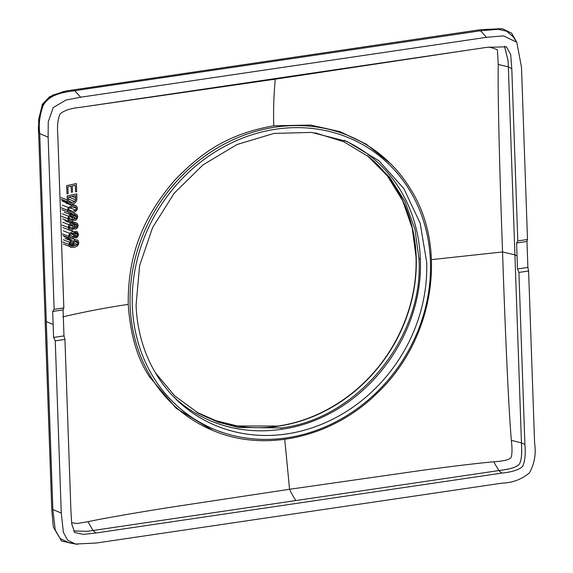 <?xml version="1.0" encoding="UTF-8"?>
<svg xmlns="http://www.w3.org/2000/svg" width="573" height="573" viewBox="0 0 573 573"><rect width="100%" height="100%" fill="white"/><g stroke="black" fill="none" stroke-linecap="round" stroke-linejoin="round"><path stroke-width="0.86" d="M155.39 372.794L174.693 395.843L198.767 413.455L217.919 422.115L238.425 427.479L281.329 427.938C357.33 418.999 423.97 337.468 419.006 258.975L414.967 229.322L404.982 201.51L389.561 177.143L369.327 157.145L343.779 141.739L315.078 132.836M367.887 156.035A154.581 137.857 -56.4 0 1 416.227 256.912A154.581 137.857 -56.4 0 1 344.767 398.994A154.581 137.857 -56.4 0 1 197.184 412.553M77.556 544.35L61.583 541.113L53.346 527.11L51.778 509.691L38.656 133.781L45.217 321.74M38.656 133.781L38.656 119.456L42.166 105.303L52.537 95.218L66.002 90.978L480.503 29.674L502.213 28.65L511.596 33.155L516.889 42.388M367.307 155.598L387.362 175.868L402.661 200.657L412.238 228.212L416.012 256.761C416.578 272.411 414.78 288.011 410.605 303.583C406.508 318.975 400.212 333.737 391.717 347.883C366.29 390.292 323.1 419.558 278.077 426.04L237.337 425.954L216.064 420.732L196.525 412.173M66.984 193.91L66.64 185.638L76.359 183.568L76.689 191.583L75.543 191.826L75.278 185.28L72.298 185.91L72.549 192.048L71.41 192.292L71.159 186.153L67.85 186.862L68.13 193.667L66.984 193.91M76.789 193.882L76.882 199.705L76.259 201.481L74.648 203.143L72.356 204.074L68.932 203.744L67.471 201.703L67.062 195.952L76.789 193.882M69.354 203.945L62.736 201.309M68.273 197.176L68.617 201.223L70.429 202.663L72.313 202.556L74.633 201.481L75.672 199.862L75.7 195.594L68.273 197.176M69.806 202.498L69.297 202.219M68.388 207.512L72.298 205.571L75.092 205.385L76.761 206.244L77.412 208.128L77.162 209.761L74.884 212.06L72.592 212.805L69.111 212.798L68.144 212.139L67.485 210.248L68.388 207.512L62.192 205.077M75.264 206.817L72.356 206.975L69.197 208.293L68.466 210.033L69.326 211.444L72.535 211.401L75.7 210.083L76.424 208.321L75.478 206.889M64.226 212.246L70.422 214.674L70.637 216.007L69.211 217.117L68.817 218.585L69.949 220.376M72.549 212.812L77.011 214.553L77.763 216.615L76.603 219.724L75.371 220.397L74.204 220.254L73.337 219.287L72.578 220.992L71.031 221.873L68.824 221.271L67.829 218.786L68.495 216.2L70.422 214.674M74.368 220.326L73.208 219.86M68.753 212.791L74.948 215.226L75.106 213.815M70.586 215.663L73.623 216.859L74.082 218.557L75.335 218.993L76.402 218.256L76.782 216.852L75.851 215.348M75.278 215.226L76.288 215.62L74.948 215.226M74.082 218.557L74.569 218.958M70.45 216.093L73.623 216.859M69.469 220.082L70.945 220.433L72.277 219.531L72.57 216.931M72.635 223.434L73.573 224.809L74.297 223.391L75.486 222.725L77.305 223.212L78.121 225.375L77.477 227.868L75.715 229.136L74.519 228.985L73.702 227.918L72.821 229.673L71.288 230.539L69.899 230.453L69.154 229.981L68.194 227.51L68.939 224.68L71.023 223.226L72.348 223.291M74.719 229.078L73.494 228.577M74.583 227.46L75.665 227.732L76.746 226.98L77.14 225.597L76.653 224.394L75.586 224.107L74.476 224.852L74.089 226.263L74.948 227.689M75.837 224.072L76.653 224.394L75.586 224.107M71.525 224.58L72.492 224.96L71.073 224.623L70.099 225.11L69.183 227.316L69.799 228.813L71.224 229.15L72.621 228.19L73.115 226.435L72.04 224.68M69.799 228.813L70.25 229.093M74.934 236.183L76.051 236.628L77.054 235.89L77.505 234.421L77.14 233.347L75.901 232.588L73.638 232.681L74.662 233.677L75.042 235.102L74.254 237.609L72.026 239.048L70.207 238.927M74.476 237.279L76.202 237.96L76.051 236.628M70.307 238.962L69.047 237.981L68.559 236.284L69.541 233.275L73.115 231.428L77.262 231.743L78.494 234.3L77.935 236.577L76.202 237.96M76.71 231.456L77.262 231.743M75.042 235.102L77.054 235.89M72.384 233.24L73.33 233.612L71.783 233.297L69.784 234.866L69.541 236.055L70.207 237.408L71.89 237.673L73.459 236.721L73.974 235.052L72.893 233.347M70.207 237.408L70.594 237.623M64.978 238.375L71.181 240.81L71.338 242.093L70.193 242.981L69.877 244.256L71.016 245.996M69.899 244.528L73.745 246.039L72.771 245.115L72.356 243.661L73.136 241.147L75.4 239.7L77.821 240.187L78.83 242.486L78.401 244.571L76.997 246.247L74.282 247.292L71.296 247.464L69.562 246.454L68.896 244.435L69.44 242.178L71.181 240.81M71.296 247.464L70.701 247.292M70.88 245.939L73.745 246.039M74.067 245.201L75.7 245.466L77.305 244.492L77.849 242.866L77.133 241.419L75.421 241.111L73.938 242.071L73.423 243.769L74.447 245.416M76.188 241.054L76.696 241.169M95.892 533.005L501.719 473.105C511.796 472.116 518.744 469.91 522.569 466.494C524.947 461.537 525.735 454.253 524.925 444.627L518.909 272.426L528.6 271L534.609 443.194C536.221 453.938 534.473 463.851 529.38 472.926C521.559 479.415 512.455 482.817 502.063 483.139L96.243 543.032L75.428 544.035L67.693 540.224L63.395 532.424L61.261 513.057L55.244 340.856L53.59 337.44L63.983 335.907L64.935 339.431L70.945 511.632L71.761 523.98L74.712 532.496L83.243 534.394L95.892 533.005L93.048 530.491L87.203 531.314L73.652 531.006M55.244 340.856L64.935 339.431M81.029 107.237L486.849 47.344L506.417 46.814L510.686 54.542L511.796 68.717L517.813 240.918L527.497 239.485L521.487 67.292L516.825 42.28L503.524 35.863L486.498 37.317L80.678 97.209L65.967 100.053L53.217 107.595L48.247 121.798L48.132 137.155L54.141 309.348L52.68 311.461L63.073 309.929L63.983 335.907M528.6 271L527.883 267.441L526.981 241.462L516.588 242.995L517.813 240.918M504.297 469.767C511.789 468.671 516.789 466.83 519.288 464.245C521.108 461.136 521.903 456.001 521.659 448.845C521.81 456.946 520.914 462.196 518.973 464.581C516.588 466.88 511.696 468.607 504.297 469.767L93.048 530.498L87.913 521.681L77.233 523.514L71.604 522.734M87.203 531.314L73.63 530.963M212.812 430.445C264.934 452.885 332.347 437.586 377.034 393.279C433.46 340.477 448.552 248.46 410.433 188.897C404.739 179.578 398.07 171.119 390.428 163.541A162.739 145.134 -56.4 0 0 189.992 168.039A162.739 145.134 -56.4 0 0 151.179 377.414A162.739 145.134 -56.4 0 0 212.812 430.445L176.162 408.241L149.338 376.59C137.219 358.268 130.186 334.195 128.245 304.385C106.75 307.543 84.954 311.705 62.858 316.862M284.745 439.348L289.558 489.278L171.048 507.198C133.946 513.079 106.234 517.906 87.92 521.681M486.498 37.317L480.539 30.777L74.719 90.677C64.011 92.339 49.5 93.814 43.161 105.618C39.673 114.937 38.534 124.269 39.723 133.624L52.852 509.533L55.23 530.004L60.179 538.527L68.846 542.746L75.428 544.035M516.825 42.28L513.093 36.708L506.604 31.186L498.159 29.309L480.539 30.784M295.954 500.558C293.928 497.822 291.8 494.062 289.573 489.278L423.297 470.154C454.038 466.057 477.51 463.271 493.711 461.788C503.302 461.165 509.025 459.847 510.894 457.827C512.183 454.983 512.341 449.153 511.36 440.358C508.487 407.274 504.999 325.335 502.542 251.97L514.941 254.885M410.383 188.839A162.739 145.134 -56.4 0 0 390.428 163.541L366.283 144.181L340.04 131.668L310.681 125.057L273.787 125.795C227.202 134.075 201.574 152.676 175.195 179.671C145.957 213.493 127.557 251.189 128.245 304.385M54.141 309.348L63.832 307.923L57.816 135.722C57.014 126.132 57.794 118.847 60.158 113.869C64.226 110.388 71.181 108.175 81.029 107.244M527.497 239.485L526.981 241.462M516.588 242.995L517.039 255.988L514.926 254.885L508.115 60.939L504.512 46.27M504.577 46.284L508.115 60.939M63.832 307.923L63.073 309.929M521.659 448.845L514.926 254.885M431.462 259.641L502.542 251.948C499.878 178.547 497.651 96.83 498.231 64.463L497.407 49.658L489.371 46.979M344.058 140.299A155.734 138.888 -56.4 0 1 420.338 258.774C424.02 339.617 360.102 418.627 281.372 429.313A155.734 138.888 -56.4 0 1 173.461 396.645M426.67 262.083L420.152 223.191L403.815 188.567L378.817 160.662L346.93 141.445L311.454 132.392L273.973 133.437L236.986 144.525L202.971 164.909L174.192 193.23L152.59 227.581L139.597 265.679L136.08 304.965A156.952 139.97 123.6 0 0 175.639 398.858A156.952 139.97 123.6 0 0 337.497 416.736A156.952 139.97 123.6 0 0 426.67 262.083M84.41 106.743L275.241 79.16L276.043 78.458M467.855 50.152L275.269 79.153C273.744 95.548 273.249 111.09 273.787 125.795M52.68 311.461L53.139 324.454L46.284 321.575M517.039 255.988L517.491 268.973L527.883 267.441M517.491 268.973L518.909 272.426M53.59 337.44L53.139 324.454M419.006 258.975L420.338 258.774M45.109 320.859L51.778 509.691M281.329 427.938L281.372 429.313M61.032 197.52L67.227 199.956M61.268 199.268L67.471 201.703M61.812 200.486L68.008 202.921M71.919 196.396L75.794 197.921M69.476 197.427L75.672 199.862M68.438 199.053L74.633 201.481M68.574 201.087L72.313 202.556M66.096 203.136L72.298 205.571M61.29 207.813L67.485 210.248M61.941 209.704L68.144 212.139M71.94 204.153L75.092 205.385M72.771 206.889L76.424 208.321M69.87 207.791L75.7 210.083M68.474 209.804L72.535 211.401M62.292 213.765L68.495 216.2M61.633 216.35L67.829 218.786M62.629 218.843L68.824 221.271M70.586 214.417L76.782 216.852M73.623 217.16L76.402 218.256M74.032 218.478L75.335 218.993M69.627 216.637L72.742 217.862M68.832 218.184L72.277 219.531M69.168 219.738L70.945 220.433M64.828 220.791L71.023 223.226M62.743 222.252L68.939 224.68M61.999 225.082L68.194 227.51M62.958 227.545L69.154 229.981M72.119 221.4L75.486 222.725M70.586 221.93L74.297 223.391M74.662 224.623L77.14 225.597M74.096 225.941L76.746 226.98M74.375 227.23L75.665 227.732M69.992 225.203L73.115 226.435M69.197 226.844L72.621 228.19M69.512 228.477L71.224 229.15M70.973 230.59L73.115 231.428M63.345 230.84L69.541 233.275M62.357 233.848L68.559 236.284M62.851 235.546L69.047 237.981M64.104 236.527L70.114 238.884M75.006 232.509L77.14 233.347M74.275 233.154L77.505 234.421M70.708 233.77L73.974 235.052M69.648 235.224L73.459 236.721M69.72 236.821L71.89 237.673M63.238 239.743L69.44 242.178M62.693 242.007L68.896 244.435M63.359 244.019L69.562 246.454M72.936 238.733L75.4 239.7M66.934 238.712L73.136 241.147M70.286 242.852L72.356 243.661M69.877 243.983L72.771 245.115M69.927 244.692L73.502 246.096M70.35 245.538L72.04 246.204M73.63 244.65L75.7 245.466M74.461 241.534L77.849 242.866M73.494 243.002L77.305 244.492M501.719 473.105L498.868 470.598L493.718 461.788M511.796 68.717L508.366 66.934M498.231 64.463L508.366 66.862M511.36 440.358L521.494 442.9M409.609 190.236A161.013 143.594 123.6 0 0 205.184 158.642A161.013 143.594 123.6 0 0 153.149 376.812A161.013 143.594 123.6 0 0 357.566 408.399A161.013 143.594 123.6 0 0 409.609 190.236M80.678 97.209L74.719 90.677M48.132 137.155L39.723 133.624M524.925 444.627L521.494 442.836M61.261 513.057L52.852 509.533M38.563 133.058L38.391 127.063L42.223 104.408L49.572 96.73L63.897 91.408M51.685 508.91L53.346 527.11"/></g></svg>
